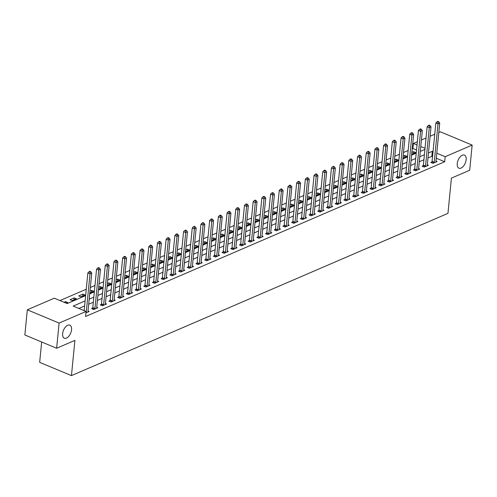 <?xml version="1.0" encoding="UTF-8"?>
<svg xmlns="http://www.w3.org/2000/svg" width="497" height="497" viewBox="0 0 497 497"><rect width="100%" height="100%" fill="white"/><g stroke="black" fill="none" stroke-linecap="round" stroke-linejoin="round"><path stroke-width="0.75" d="M457.24 163.563A7.101 3.87 -67.3 0 1 464.434 155.089A7.101 3.87 -67.3 0 1 466.149 159.723A7.101 3.87 -67.3 0 1 458.961 168.197A7.101 3.87 -67.3 0 1 457.24 163.563M62.634 333.611A7.101 3.87 -67.3 0 1 69.829 325.137A7.101 3.87 -67.3 0 1 71.543 329.772A7.101 3.87 -67.3 0 1 64.355 338.246A7.101 3.87 -67.3 0 1 62.634 333.611M41.661 341.998L39.667 362.344L71.45 375.614L447.959 213.362L451.413 178.125L469.684 170.254L472.15 145.087L445.182 156.704L436.782 153.2M71.45 375.614L74.904 340.377L56.633 348.248L24.85 334.978L27.316 309.811L54.285 298.188L67.17 303.568L85.639 295.609M416.529 149.982L412.901 148.466L412.218 148.765M408.143 150.523L403.521 152.511M399.445 154.269L394.817 156.263M390.748 158.015L386.119 160.009M382.044 161.767L377.422 163.762M373.346 165.513L368.724 167.508M364.649 169.266L360.021 171.26M355.945 173.012L351.323 175.006M347.248 176.764L342.626 178.758M338.55 180.51L333.922 182.505M329.853 184.263L325.224 186.251M321.149 188.009L316.527 190.003M312.451 191.755L307.823 193.749M303.754 195.507L299.126 197.502M295.05 199.254L290.428 201.248M286.353 203.006L281.724 205M277.655 206.752L273.027 208.746M268.952 210.504L264.329 212.499M260.254 214.25L255.632 216.245M251.557 218.003L246.928 219.991M242.853 221.749L238.231 223.743M234.155 225.495L229.533 227.489M225.458 229.247L220.83 231.242M216.76 232.994L212.132 234.988M208.057 236.746L203.435 238.74M199.359 240.492L194.731 242.486M190.662 244.244L186.033 246.239M181.958 247.991L177.336 249.985M173.26 251.743L168.632 253.731M164.563 255.489L159.935 257.483M155.859 259.235L151.237 261.229M147.162 262.988L142.54 264.982M138.464 266.734L133.836 268.728M129.76 270.486L125.138 272.48M121.063 274.232L116.441 276.226M112.365 277.985L107.737 279.973M103.668 281.731L99.04 283.725M94.964 285.483L90.342 287.471M86.267 289.229L59.969 300.561M412.901 148.466L413.398 143.434L417.337 141.738M421.413 139.98L426.035 137.986M430.11 136.234L434.738 134.24M438.808 132.482L440.367 131.817L472.15 145.087M66.194 303.164L67.673 302.524L65.529 301.629L64.051 302.263M72.202 300.573L76.376 298.778L74.227 297.877L70.052 299.679L72.202 300.573M80.899 296.827L85.074 295.025L82.924 294.131L78.75 295.932L80.899 296.827M89.802 292.988L93.771 291.279L91.628 290.378L89.988 291.087M98.499 289.242L102.475 287.527L100.326 286.632L98.686 287.341M107.197 285.495L111.173 283.781L109.023 282.886L107.383 283.588M115.9 281.743L119.87 280.028L117.727 279.134L116.087 279.842M124.598 277.997L128.574 276.282L126.424 275.388L124.784 276.09M133.295 274.245L137.271 272.536L135.122 271.635L133.482 272.344M141.993 270.498L145.969 268.784L143.826 267.889L142.179 268.597M150.697 266.746L154.673 265.038L152.523 264.137L150.883 264.845M159.394 263L163.37 261.285L161.221 260.391L159.58 261.099M168.092 259.248L172.068 257.539L169.918 256.638L168.278 257.347M176.795 255.501L180.765 253.787L178.622 252.892L176.982 253.6M185.493 251.755L189.469 250.041L187.319 249.146L185.679 249.848M194.19 248.003L198.166 246.288L196.017 245.394L194.377 246.102M202.894 244.257L206.864 242.542L204.721 241.648L203.08 242.35M211.592 240.505L215.568 238.796L213.418 237.895L211.778 238.603M220.289 236.758L224.265 235.044L222.116 234.149L220.475 234.857M228.993 233.006L232.963 231.298L230.819 230.397L229.179 231.105M237.69 229.26L241.666 227.545L239.517 226.651L237.877 227.359M246.388 225.508L250.364 223.799L248.214 222.898L246.574 223.607M255.085 221.761L259.061 220.047L256.918 219.152L255.272 219.86M263.789 218.015L267.765 216.301L265.615 215.406L263.975 216.108M272.486 214.263L276.462 212.548L274.313 211.654L272.673 212.362M281.184 210.517L285.16 208.802L283.01 207.908L281.37 208.61M289.888 206.764L293.857 205.056L291.714 204.155L290.074 204.863M298.585 203.018L302.561 201.304L300.412 200.409L298.772 201.117M307.283 199.266L311.259 197.557L309.109 196.657L307.469 197.365M315.986 195.52L319.956 193.805L317.813 192.911L316.173 193.619M324.684 191.767L328.66 190.059L326.51 189.158L324.87 189.866M333.381 188.021L337.357 186.307L335.208 185.412L333.568 186.12M342.085 184.275L346.055 182.561L343.912 181.666L342.271 182.368M350.783 180.523L354.759 178.808L352.609 177.914L350.969 178.622M359.48 176.777L363.456 175.062L361.307 174.167L359.666 174.869M368.178 173.024L372.154 171.316L370.01 170.415L368.364 171.123M376.881 169.278L380.857 167.564L378.708 166.669L377.068 167.377M385.579 165.526L389.555 163.817L387.405 162.917L385.765 163.625M394.276 161.78L398.252 160.065L396.103 159.17L394.463 159.879M402.98 158.027L406.95 156.319L404.806 155.418L403.166 156.126M411.678 154.281L415.654 152.567L413.504 151.672L411.864 152.38M85.117 300.94L73.183 306.077L86.068 311.457L85.577 316.496L444.691 161.736L436.285 158.232M432.539 156.667L431.8 156.356L427.973 158.009M423.904 159.767L419.275 161.755M415.2 163.513L410.578 165.507M406.503 167.259L401.88 169.253M397.805 171.011L393.177 173.006M389.101 174.758L384.479 176.752M380.404 178.51L375.782 180.504M371.706 182.256L367.078 184.25M363.009 186.008L358.38 188.003M354.305 189.755L349.683 191.749M345.608 193.507L340.979 195.495M336.91 197.253L332.282 199.247M328.206 200.999L323.584 202.993M319.509 204.752L314.881 206.746M310.811 208.498L306.183 210.492M302.108 212.25L297.486 214.244M293.41 215.996L288.788 217.99M284.713 219.749L280.084 221.743M276.009 223.495L271.387 225.489M267.311 227.247L262.689 229.235M258.614 230.993L253.986 232.987M249.916 234.739L245.288 236.734M241.213 238.492L236.591 240.486M232.515 242.238L227.887 244.232M223.818 245.99L219.189 247.984M215.114 249.736L210.492 251.73M206.417 253.489L201.788 255.477M197.719 257.235L193.091 259.229M189.015 260.987L184.393 262.975M180.318 264.733L175.696 266.727M171.62 268.479L166.992 270.474M162.917 272.232L158.294 274.226M154.219 275.978L149.597 277.972M145.522 279.73L140.893 281.724M136.824 283.476L132.196 285.471M128.12 287.229L123.498 289.217M119.423 290.975L114.795 292.969M110.725 294.727L106.097 296.715M102.022 298.473L97.4 300.468M93.324 302.219L88.696 304.214M84.627 305.972L78.868 308.451M85.931 312.88L89.149 311.489L88.031 311.023M92.659 308.159L91.529 308.643L93.678 309.544L97.853 307.742L96.729 307.276M101.357 304.406L100.226 304.897L102.376 305.792L106.551 303.99L105.432 303.524M110.061 300.66L108.924 301.145L111.073 302.046L115.248 300.244L114.13 299.778M118.758 296.908L117.627 297.399L119.771 298.293L123.952 296.498L122.827 296.026M127.456 293.162L126.325 293.646L128.475 294.547L132.649 292.745L131.531 292.279M136.159 289.409L135.022 289.9L137.172 290.795L141.347 288.999L140.229 288.527M144.857 285.663L143.726 286.154L145.869 287.049L150.051 285.247L148.926 284.781M153.554 281.917L152.424 282.402L154.573 283.296L158.748 281.501L157.624 281.029M162.258 278.165L161.121 278.655L163.271 279.55L167.446 277.748L166.327 277.283M170.956 274.419L169.825 274.903L171.968 275.804L176.143 274.002L175.025 273.536M179.653 270.666L178.522 271.157L180.672 272.052L184.847 270.25L183.722 269.784M188.351 266.92L187.22 267.405L189.369 268.305L193.544 266.504L192.426 266.038M197.054 263.168L195.924 263.658L198.067 264.553L202.242 262.758L201.123 262.286M205.752 259.422L204.621 259.906L206.771 260.807L210.945 259.005L209.821 258.539M214.449 255.669L213.319 256.16L215.468 257.055L219.643 255.259L218.525 254.787M223.153 251.923L222.016 252.414L224.166 253.308L228.34 251.507L227.222 251.041M231.85 248.177L230.72 248.662L232.863 249.556L237.044 247.761L235.92 247.295M240.548 244.425L239.417 244.915L241.567 245.81L245.742 244.008L244.623 243.542M249.252 240.678L248.115 241.163L250.264 242.064L254.439 240.262L253.321 239.796M257.949 236.926L256.819 237.417L258.962 238.311L263.143 236.51L262.018 236.044M266.647 233.18L265.516 233.665L267.666 234.565L271.84 232.764L270.716 232.298M275.35 229.428L274.214 229.918L276.363 230.813L280.538 229.018L279.42 228.545M284.048 225.681L282.917 226.166L285.061 227.067L289.235 225.265L288.117 224.799M292.745 221.929L291.615 222.42L293.764 223.315L297.939 221.519L296.815 221.047M301.443 218.183L300.312 218.674L302.462 219.568L306.637 217.767L305.518 217.301M310.147 214.437L309.016 214.921L311.159 215.816L315.334 214.021L314.216 213.555M318.844 210.685L317.713 211.175L319.863 212.07L324.038 210.268L322.913 209.802M327.542 206.938L326.411 207.423L328.56 208.324L332.735 206.522L331.617 206.056M336.245 203.186L335.108 203.677L337.258 204.571L341.433 202.77L340.315 202.304M344.943 199.44L343.812 199.924L345.955 200.825L350.137 199.024L349.012 198.558M353.64 195.688L352.51 196.178L354.659 197.073L358.834 195.278L357.716 194.805M362.344 191.941L361.207 192.426L363.357 193.327L367.531 191.525L366.413 191.059M371.042 188.195L369.911 188.68L372.054 189.574L376.235 187.779L375.111 187.307M379.739 184.443L378.608 184.934L380.758 185.828L384.933 184.027L383.808 183.561M388.443 180.697L387.306 181.181L389.455 182.076L393.63 180.281L392.512 179.815M397.14 176.944L396.01 177.435L398.153 178.33L402.328 176.528L401.209 176.062M405.838 173.198L404.707 173.683L406.857 174.584L411.031 172.782L409.907 172.316M414.535 169.446L413.405 169.937L415.554 170.831L419.729 169.03L418.611 168.564M423.239 165.7L422.108 166.184L424.252 167.085L428.426 165.284L427.308 164.818M431.936 161.947L430.806 162.438L432.955 163.333L437.13 161.537L436.006 161.065M56.633 348.248L59.1 323.081L27.316 309.811M444.691 161.736L445.182 156.704M86.068 311.457L59.1 323.081M433.03 151.635L432.297 151.324L428.47 152.977M424.395 154.729L419.772 156.723M415.697 158.481L411.069 160.475M406.993 162.227L402.371 164.221M398.296 165.979L393.674 167.974M389.598 169.725L384.97 171.72M380.901 173.478L376.272 175.466M372.197 177.224L367.575 179.218M363.5 180.97L358.871 182.964M354.802 184.722L350.174 186.717M346.098 188.469L341.476 190.463M337.401 192.221L332.773 194.215M328.703 195.967L324.075 197.961M320 199.719L315.378 201.707M311.302 203.466L306.68 205.46M302.605 207.218L297.976 209.206M293.901 210.964L289.279 212.958M285.203 214.71L280.581 216.704M276.506 218.463L271.878 220.457M267.808 222.209L263.18 224.203M259.105 225.961L254.483 227.955M250.407 229.707L245.779 231.701M241.71 233.46L237.081 235.448M233.006 237.206L228.384 239.2M224.309 240.958L219.686 242.946M215.611 244.704L210.983 246.698M206.907 248.45L202.285 250.445M198.21 252.203L193.588 254.197M189.512 255.949L184.884 257.943M180.815 259.701L176.186 261.695M172.111 263.447L167.489 265.441M163.414 267.2L158.785 269.188M154.716 270.946L150.088 272.94M146.012 274.698L141.39 276.686M137.315 278.444L132.687 280.438M128.617 282.19L123.989 284.185M119.914 285.943L115.292 287.937M111.216 289.689L106.594 291.683M102.519 293.441L97.89 295.435M93.815 297.187L89.193 299.182M425.028 148.292L420.773 146.516M417.02 144.95L413.398 143.434M89.715 293.857L94.343 291.863M98.412 290.105L103.041 288.111M107.116 286.359L111.738 284.365M115.813 282.607L120.436 280.612M124.511 278.86L129.139 276.866M133.215 275.108L137.837 273.12M141.912 271.362L146.534 269.368M150.61 267.61L155.238 265.622M159.307 263.864L163.935 261.869M168.011 260.117L172.633 258.123M176.708 256.365L181.337 254.371M185.406 252.619L190.034 250.625M194.11 248.867L198.732 246.872M202.807 245.12L207.435 243.126M211.505 241.368L216.133 239.38M220.208 237.622L224.83 235.628M228.906 233.87L233.528 231.882M237.603 230.123L242.232 228.129M246.307 226.377L250.929 224.383M255.004 222.625L259.627 220.631M263.702 218.879L268.33 216.885M272.399 215.126L277.028 213.132M281.103 211.38L285.725 209.386M289.801 207.628L294.429 205.64M298.498 203.882L303.127 201.888M307.202 200.129L311.824 198.141M315.899 196.383L320.522 194.389M324.597 192.637L329.225 190.643M333.301 188.885L337.923 186.891M341.998 185.139L346.62 183.144M350.696 181.386L355.324 179.392M359.393 177.64L364.021 175.646M368.097 173.888L372.719 171.9M376.794 170.142L381.423 168.148M385.492 166.389L390.12 164.401M394.196 162.643L398.818 160.649M402.893 158.897L407.521 156.903M411.591 155.145L416.219 153.151M420.294 151.399L424.916 149.404M431.8 156.356L432.297 151.324M65.411 302.835L65.529 301.629M413.318 153.573L413.504 151.672M404.62 157.325L404.806 155.418M395.916 161.071L396.103 159.17M387.219 164.824L387.405 162.917M378.521 168.57L378.708 166.669M369.824 172.316L370.01 170.415M361.12 176.068L361.307 174.167M352.423 179.815L352.609 177.914M343.725 183.567L343.912 181.666M335.021 187.313L335.208 185.412M326.324 191.065L326.51 189.158M317.626 194.812L317.813 192.911M308.923 198.564L309.109 196.657M300.225 202.31L300.412 200.409M291.528 206.056L291.714 204.155M282.824 209.809L283.01 207.908M274.127 213.555L274.313 211.654M265.429 217.307L265.615 215.406M256.732 221.053L256.918 219.152M248.028 224.806L248.214 222.898M239.33 228.552L239.517 226.651M230.633 232.304L230.819 230.397M221.929 236.05L222.116 234.149M213.232 239.796L213.418 237.895M204.534 243.549L204.721 241.648M195.83 247.295L196.017 245.394M187.133 251.047L187.319 249.146M178.435 254.793L178.622 252.892M169.732 258.546L169.918 256.638M161.034 262.292L161.221 260.391M152.337 266.044L152.523 264.137M143.639 269.79L143.826 267.889M134.935 273.536L135.122 271.635M126.238 277.289L126.424 275.388M117.54 281.035L117.727 279.134M108.837 284.787L109.023 282.886M100.139 288.533L100.326 286.632M91.442 292.286L91.628 290.378M82.738 296.032L82.924 294.131M74.041 299.784L74.227 297.877M86.105 312.799L86.155 312.656A1.112 0.603 112.7 0 0 86.242 312.265L90.013 273.804L91.752 273.058L87.981 311.513A1.112 0.603 112.7 0 0 87.994 311.868L88.019 311.979M84.167 310.662L87.863 272.909L90.013 273.804L90.019 272.002L90.715 271.704L89.858 271.343L89.162 271.642L90.019 272.002M89.162 271.642L87.863 272.909M91.752 273.058L90.715 271.704M94.809 309.053L94.859 308.91A1.112 0.603 112.7 0 0 94.946 308.513L98.71 270.057L100.456 269.306L96.685 307.761A1.112 0.603 112.7 0 0 96.698 308.115L96.716 308.227M92.38 308.997L92.709 308.016A1.112 0.603 112.7 0 0 92.796 307.618L96.567 269.163L98.71 270.057L98.717 268.256L99.412 267.951L98.555 267.597L97.859 267.895L98.717 268.256M97.859 267.895L96.567 269.163M100.456 269.306L99.412 267.951M103.506 305.307L103.556 305.164A1.112 0.603 112.7 0 0 103.643 304.767L107.414 266.305L109.154 265.56L105.383 304.015A1.112 0.603 112.7 0 0 105.395 304.369L105.42 304.481M101.077 305.251L101.407 304.263A1.112 0.603 112.7 0 0 101.494 303.866L105.265 265.41L107.414 266.305L107.42 264.503L108.116 264.205L107.259 263.845L106.557 264.149L107.42 264.503M106.557 264.149L105.265 265.41M109.154 265.56L108.116 264.205M112.204 301.555L112.254 301.412A1.112 0.603 112.7 0 0 112.341 301.014L116.112 262.559L117.851 261.807L114.08 300.263A1.112 0.603 112.7 0 0 114.093 300.617L114.117 300.735M109.775 301.499L110.104 300.517A1.112 0.603 112.7 0 0 110.191 300.12L113.962 261.664L116.112 262.559L116.118 260.757L116.814 260.459L115.956 260.099L115.261 260.397L116.118 260.757M115.261 260.397L113.962 261.664M117.851 261.807L116.814 260.459M120.908 297.809L120.951 297.666A1.112 0.603 112.7 0 0 121.038 297.268L124.809 258.813L126.549 258.061L122.784 296.516A1.112 0.603 112.7 0 0 122.796 296.871L122.815 296.982M118.472 297.753L118.808 296.765A1.112 0.603 112.7 0 0 118.895 296.367L122.666 257.912L124.809 258.813L124.815 257.005L125.511 256.707L124.654 256.346L123.958 256.651L124.815 257.005M123.958 256.651L122.666 257.912M126.549 258.061L125.511 256.707M129.605 294.056L129.655 293.913A1.112 0.603 112.7 0 0 129.742 293.516L133.513 255.06L135.252 254.309L131.481 292.77A1.112 0.603 112.7 0 0 131.494 293.124L131.519 293.236M127.176 294.007L127.505 293.019A1.112 0.603 112.7 0 0 127.592 292.621L131.363 254.166L133.513 255.06L133.519 253.259L134.215 252.961L133.351 252.6L132.656 252.898L133.519 253.259M132.656 252.898L131.363 254.166M135.252 254.309L134.215 252.961M138.303 290.31L138.352 290.167A1.112 0.603 112.7 0 0 138.439 289.77L142.21 251.314L143.95 250.563L140.179 289.018A1.112 0.603 112.7 0 0 140.191 289.372L140.216 289.484M135.874 290.254L136.203 289.266A1.112 0.603 112.7 0 0 136.29 288.875L140.061 250.413L142.21 251.314L142.217 249.513L142.912 249.208L142.055 248.854L141.359 249.152L142.217 249.513M141.359 249.152L140.061 250.413M143.95 250.563L142.912 249.208M147.006 286.558L147.05 286.415A1.112 0.603 112.7 0 0 147.137 286.017L150.908 247.562L152.647 246.816L148.876 285.272A1.112 0.603 112.7 0 0 148.895 285.626L148.914 285.738M144.571 286.508L144.907 285.52A1.112 0.603 112.7 0 0 144.994 285.123L148.765 246.667L150.908 247.562L150.914 245.76L151.61 245.462L150.753 245.102L150.057 245.4L150.914 245.76M150.057 245.4L148.765 246.667M152.647 246.816L151.61 245.462M155.704 282.812L155.754 282.669A1.112 0.603 112.7 0 0 155.841 282.271L159.612 243.816L161.351 243.064L157.58 281.519A1.112 0.603 112.7 0 0 157.592 281.874L157.617 281.985M153.275 282.756L153.604 281.774A1.112 0.603 112.7 0 0 153.691 281.377L157.462 242.915L159.612 243.816L159.618 242.014L160.314 241.71L159.45 241.356L158.754 241.654L159.618 242.014M158.754 241.654L157.462 242.915M161.351 243.064L160.314 241.71M164.401 279.059L164.451 278.916A1.112 0.603 112.7 0 0 164.538 278.525L168.309 240.063L170.049 239.318L166.278 277.773A1.112 0.603 112.7 0 0 166.29 278.127L166.315 278.239M161.972 279.01L162.302 278.022A1.112 0.603 112.7 0 0 162.389 277.624L166.16 239.169L168.309 240.063L168.315 238.262L169.011 237.964L168.154 237.603L167.458 237.901L168.315 238.262M167.458 237.901L166.16 239.169M170.049 239.318L169.011 237.964M173.105 275.313L173.149 275.17A1.112 0.603 112.7 0 0 173.236 274.773L177.007 236.317L178.746 235.566L174.975 274.021A1.112 0.603 112.7 0 0 174.994 274.375L175.012 274.487M170.67 275.257L171.005 274.276A1.112 0.603 112.7 0 0 171.092 273.878L174.863 235.423L177.007 236.317L177.013 234.516L177.709 234.211L176.851 233.857L176.155 234.155L177.013 234.516M176.155 234.155L174.863 235.423M178.746 235.566L177.709 234.211M181.803 271.567L181.852 271.424A1.112 0.603 112.7 0 0 181.939 271.027L185.71 232.565L187.45 231.819L183.679 270.275A1.112 0.603 112.7 0 0 183.691 270.629L183.716 270.741M179.374 271.511L179.703 270.523A1.112 0.603 112.7 0 0 179.79 270.126L183.561 231.67L185.71 232.565L185.716 230.763L186.412 230.465L185.549 230.105L184.853 230.409L185.716 230.763M184.853 230.409L183.561 231.67M187.45 231.819L186.412 230.465M190.5 267.815L190.55 267.672A1.112 0.603 112.7 0 0 190.637 267.274L194.408 228.819L196.147 228.067L192.376 266.522A1.112 0.603 112.7 0 0 192.389 266.877L192.414 266.995M188.071 267.759L188.4 266.777A1.112 0.603 112.7 0 0 188.487 266.38L192.258 227.924L194.408 228.819L194.414 227.017L195.11 226.719L194.252 226.359L193.557 226.657L194.414 227.017M193.557 226.657L192.258 227.924M196.147 228.067L195.11 226.719M199.198 264.069L199.247 263.926A1.112 0.603 112.7 0 0 199.334 263.528L203.105 225.073L204.845 224.321L201.074 262.776A1.112 0.603 112.7 0 0 201.086 263.13L201.111 263.242M196.769 264.013L197.104 263.025A1.112 0.603 112.7 0 0 197.191 262.627L200.956 224.172L203.105 225.073L203.111 223.265L203.807 222.967L202.95 222.606L202.254 222.911L203.111 223.265M202.254 222.911L200.956 224.172M204.845 224.321L203.807 222.967M207.901 260.316L207.951 260.173A1.112 0.603 112.7 0 0 208.038 259.776L211.803 221.32L213.548 220.569L209.777 259.03A1.112 0.603 112.7 0 0 209.79 259.384L209.809 259.496M205.472 260.266L205.801 259.279A1.112 0.603 112.7 0 0 205.888 258.881L209.659 220.426L211.803 221.32L211.809 219.519L212.505 219.22L211.647 218.86L210.952 219.158L211.809 219.519M210.952 219.158L209.659 220.426M213.548 220.569L212.505 219.22M216.599 256.57L216.649 256.427A1.112 0.603 112.7 0 0 216.735 256.03L220.506 217.574L222.246 216.822L218.475 255.278A1.112 0.603 112.7 0 0 218.487 255.632L218.512 255.744M214.17 256.514L214.499 255.533A1.112 0.603 112.7 0 0 214.586 255.135L218.357 216.673L220.506 217.574L220.513 215.773L221.208 215.468L220.351 215.114L219.649 215.412L220.513 215.773M219.649 215.412L218.357 216.673M222.246 216.822L221.208 215.468M225.296 252.818L225.346 252.675A1.112 0.603 112.7 0 0 225.433 252.277L229.204 213.822L230.943 213.076L227.172 251.532A1.112 0.603 112.7 0 0 227.185 251.886L227.21 251.998M222.867 252.768L223.196 251.78A1.112 0.603 112.7 0 0 223.283 251.383L227.054 212.927L229.204 213.822L229.21 212.02L229.906 211.722L229.049 211.362L228.353 211.66L229.21 212.02M228.353 211.66L227.054 212.927M230.943 213.076L229.906 211.722M234 249.072L234.044 248.929A1.112 0.603 112.7 0 0 234.13 248.531L237.901 210.076L239.641 209.324L235.876 247.779A1.112 0.603 112.7 0 0 235.889 248.133L235.907 248.245M231.565 249.016L231.9 248.034A1.112 0.603 112.7 0 0 231.987 247.636L235.758 209.175L237.901 210.076L237.908 208.274L238.603 207.97L237.746 207.616L237.05 207.914L237.908 208.274M237.05 207.914L235.758 209.175M239.641 209.324L238.603 207.97M242.698 245.319L242.747 245.176A1.112 0.603 112.7 0 0 242.834 244.785L246.605 206.323L248.345 205.578L244.574 244.033A1.112 0.603 112.7 0 0 244.586 244.387L244.611 244.499M240.268 245.269L240.598 244.282A1.112 0.603 112.7 0 0 240.685 243.884L244.456 205.429L246.605 206.323L246.611 204.522L247.307 204.224L246.444 203.863L245.748 204.161L246.611 204.522M245.748 204.161L244.456 205.429M248.345 205.578L247.307 204.224M251.395 241.573L251.445 241.43A1.112 0.603 112.7 0 0 251.532 241.033L255.303 202.577L257.042 201.825L253.271 240.281A1.112 0.603 112.7 0 0 253.284 240.635L253.308 240.747M248.966 241.517L249.295 240.536A1.112 0.603 112.7 0 0 249.382 240.138L253.153 201.683L255.303 202.577L255.309 200.776L256.005 200.471L255.147 200.117L254.452 200.415L255.309 200.776M254.452 200.415L253.153 201.683M257.042 201.825L256.005 200.471M260.099 237.827L260.142 237.684A1.112 0.603 112.7 0 0 260.229 237.286L264 198.825L265.74 198.079L261.969 236.535A1.112 0.603 112.7 0 0 261.987 236.889L262.006 237.001M257.663 237.771L257.999 236.783A1.112 0.603 112.7 0 0 258.086 236.386L261.857 197.93L264 198.825L264.006 197.023L264.702 196.725L263.845 196.365L263.149 196.669L264.006 197.023M263.149 196.669L261.857 197.93M265.74 198.079L264.702 196.725M268.796 234.075L268.846 233.932A1.112 0.603 112.7 0 0 268.933 233.534L272.704 195.079L274.443 194.327L270.672 232.782A1.112 0.603 112.7 0 0 270.685 233.136L270.71 233.255M266.367 234.019L266.696 233.037A1.112 0.603 112.7 0 0 266.783 232.639L270.554 194.184L272.704 195.079L272.71 193.277L273.406 192.979L272.542 192.619L271.847 192.917L272.71 193.277M271.847 192.917L270.554 194.184M274.443 194.327L273.406 192.979M277.494 230.328L277.543 230.186A1.112 0.603 112.7 0 0 277.63 229.788L281.401 191.333L283.141 190.581L279.37 229.036A1.112 0.603 112.7 0 0 279.382 229.39L279.407 229.502M275.065 230.273L275.394 229.285A1.112 0.603 112.7 0 0 275.481 228.887L279.252 190.432L281.401 191.333L281.408 189.525L282.103 189.227L281.246 188.866L280.55 189.171L281.408 189.525M280.55 189.171L279.252 190.432M283.141 190.581L282.103 189.227M286.197 226.576L286.241 226.433A1.112 0.603 112.7 0 0 286.328 226.036L290.099 187.58L291.838 186.829L288.067 225.29A1.112 0.603 112.7 0 0 288.086 225.644L288.105 225.756M283.762 226.526L284.098 225.539A1.112 0.603 112.7 0 0 284.185 225.141L287.956 186.686L290.099 187.58L290.105 185.779L290.801 185.48L289.944 185.12L289.248 185.418L290.105 185.779M289.248 185.418L287.956 186.686M291.838 186.829L290.801 185.48M294.895 222.83L294.945 222.687A1.112 0.603 112.7 0 0 295.032 222.289L298.803 183.834L300.542 183.082L296.771 221.538A1.112 0.603 112.7 0 0 296.784 221.892L296.808 222.004M292.466 222.774L292.795 221.792A1.112 0.603 112.7 0 0 292.882 221.395L296.653 182.933L298.803 183.834L298.809 182.032L299.505 181.728L298.641 181.374L297.945 181.672L298.809 182.032M297.945 181.672L296.653 182.933M300.542 183.082L299.505 181.728M303.592 219.078L303.642 218.935A1.112 0.603 112.7 0 0 303.729 218.537L307.5 180.082L309.24 179.336L305.469 217.792A1.112 0.603 112.7 0 0 305.481 218.146L305.506 218.258M301.163 219.028L301.493 218.04A1.112 0.603 112.7 0 0 301.58 217.643L305.351 179.187L307.5 180.082L307.506 178.28L308.202 177.982L307.345 177.622L306.649 177.92L307.506 178.28M306.649 177.92L305.351 179.187M309.24 179.336L308.202 177.982M312.29 215.331L312.34 215.189A1.112 0.603 112.7 0 0 312.427 214.791L316.198 176.336L317.937 175.584L314.166 214.039A1.112 0.603 112.7 0 0 314.179 214.393L314.203 214.505M309.861 215.276L310.19 214.294A1.112 0.603 112.7 0 0 310.283 213.896L314.048 175.435L316.198 176.336L316.204 174.534L316.9 174.23L316.042 173.875L315.346 174.174L316.204 174.534M315.346 174.174L314.048 175.435M317.937 175.584L316.9 174.23M320.994 211.579L321.037 211.442A1.112 0.603 112.7 0 0 321.13 211.045L324.895 172.583L326.641 171.838L322.87 210.293A1.112 0.603 112.7 0 0 322.882 210.647L322.901 210.759M318.565 211.529L318.894 210.542A1.112 0.603 112.7 0 0 318.981 210.144L322.752 171.689L324.895 172.583L324.901 170.782L325.597 170.483L324.74 170.123L324.044 170.421L324.901 170.782M324.044 170.421L322.752 171.689M326.641 171.838L325.597 170.483M329.691 207.833L329.741 207.69A1.112 0.603 112.7 0 0 329.828 207.292L333.599 168.837L335.338 168.085L331.567 206.541A1.112 0.603 112.7 0 0 331.58 206.895L331.605 207.007M327.262 207.777L327.591 206.795A1.112 0.603 112.7 0 0 327.678 206.398L331.449 167.943L333.599 168.837L333.605 167.035L334.301 166.731L333.437 166.377L332.741 166.675L333.605 167.035M332.741 166.675L331.449 167.943M335.338 168.085L334.301 166.731M338.389 204.087L338.438 203.944A1.112 0.603 112.7 0 0 338.525 203.546L342.296 165.085L344.036 164.339L340.265 202.795A1.112 0.603 112.7 0 0 340.277 203.149L340.302 203.261M335.96 204.031L336.289 203.043A1.112 0.603 112.7 0 0 336.376 202.646L340.147 164.19L342.296 165.085L342.303 163.283L342.998 162.985L342.141 162.625L341.445 162.929L342.303 163.283M341.445 162.929L340.147 164.19M344.036 164.339L342.998 162.985M347.092 200.334L347.136 200.192A1.112 0.603 112.7 0 0 347.223 199.794L350.994 161.339L352.733 160.587L348.969 199.042A1.112 0.603 112.7 0 0 348.981 199.403L349 199.514M344.657 200.279L344.993 199.297A1.112 0.603 112.7 0 0 345.08 198.899L348.851 160.444L350.994 161.339L351 159.537L351.696 159.239L350.839 158.878L350.143 159.177L351 159.537M350.143 159.177L348.851 160.444M352.733 160.587L351.696 159.239M355.79 196.588L355.84 196.445A1.112 0.603 112.7 0 0 355.927 196.048L359.698 157.592L361.437 156.841L357.666 195.296A1.112 0.603 112.7 0 0 357.678 195.65L357.703 195.762M353.361 196.532L353.69 195.545A1.112 0.603 112.7 0 0 353.777 195.147L357.548 156.692L359.698 157.592L359.704 155.785L360.4 155.486L359.536 155.126L358.84 155.431L359.704 155.785M358.84 155.431L357.548 156.692M361.437 156.841L360.4 155.486M364.487 192.836L364.537 192.693A1.112 0.603 112.7 0 0 364.624 192.296L368.395 153.84L370.135 153.088L366.364 191.55A1.112 0.603 112.7 0 0 366.376 191.904L366.401 192.016M362.058 192.786L362.388 191.799A1.112 0.603 112.7 0 0 362.475 191.401L366.246 152.946L368.395 153.84L368.401 152.039L369.097 151.74L368.24 151.38L367.544 151.678L368.401 152.039M367.544 151.678L366.246 152.946M370.135 153.088L369.097 151.74M373.191 189.09L373.235 188.947A1.112 0.603 112.7 0 0 373.322 188.549L377.093 150.094L378.832 149.342L375.061 187.798A1.112 0.603 112.7 0 0 375.08 188.152L375.098 188.264M370.756 189.034L371.091 188.052A1.112 0.603 112.7 0 0 371.178 187.655L374.949 149.193L377.093 150.094L377.099 148.292L377.795 147.988L376.937 147.634L376.241 147.932L377.099 148.292M376.241 147.932L374.949 149.193M378.832 149.342L377.795 147.988M381.889 185.338L381.938 185.195A1.112 0.603 112.7 0 0 382.025 184.797L385.796 146.342L387.536 145.596L383.765 184.052A1.112 0.603 112.7 0 0 383.777 184.406L383.802 184.517M379.459 185.288L379.789 184.3A1.112 0.603 112.7 0 0 379.876 183.902L383.647 145.447L385.796 146.342L385.802 144.54L386.498 144.242L385.635 143.881L384.939 144.18L385.802 144.54M384.939 144.18L383.647 145.447M387.536 145.596L386.498 144.242M390.586 181.591L390.636 181.448A1.112 0.603 112.7 0 0 390.723 181.051L394.494 142.596L396.233 141.844L392.462 180.299A1.112 0.603 112.7 0 0 392.475 180.653L392.5 180.765M388.157 181.535L388.486 180.554A1.112 0.603 112.7 0 0 388.573 180.156L392.344 141.695L394.494 142.596L394.5 140.794L395.196 140.489L394.338 140.135L393.643 140.434L394.5 140.794M393.643 140.434L392.344 141.695M396.233 141.844L395.196 140.489M399.29 177.839L399.333 177.702A1.112 0.603 112.7 0 0 399.42 177.305L403.191 138.843L404.931 138.098L401.16 176.553A1.112 0.603 112.7 0 0 401.178 176.907L401.197 177.019M396.854 177.789L397.19 176.802A1.112 0.603 112.7 0 0 397.277 176.404L401.048 137.949L403.191 138.843L403.197 137.042L403.893 136.743L403.036 136.383L402.34 136.681L403.197 137.042M402.34 136.681L401.048 137.949M404.931 138.098L403.893 136.743M407.987 174.093L408.037 173.95A1.112 0.603 112.7 0 0 408.124 173.552L411.895 135.097L413.634 134.345L409.863 172.801A1.112 0.603 112.7 0 0 409.876 173.155L409.901 173.267M405.558 174.037L405.887 173.055A1.112 0.603 112.7 0 0 405.974 172.658L409.745 134.202L411.895 135.097L411.901 133.295L412.597 132.991L411.733 132.637L411.038 132.935L411.901 133.295M411.038 132.935L409.745 134.202M413.634 134.345L412.597 132.991M416.685 170.347L416.734 170.204A1.112 0.603 112.7 0 0 416.821 169.806L420.592 131.345L422.332 130.599L418.561 169.055A1.112 0.603 112.7 0 0 418.573 169.409L418.598 169.52M414.256 170.291L414.585 169.303A1.112 0.603 112.7 0 0 414.672 168.905L418.443 130.45L420.592 131.345L420.599 129.543L421.294 129.245L420.437 128.885L419.741 129.189L420.599 129.543M419.741 129.189L418.443 130.45M422.332 130.599L421.294 129.245M425.382 166.594L425.432 166.452A1.112 0.603 112.7 0 0 425.519 166.054L429.29 127.599L431.029 126.847L427.258 165.308A1.112 0.603 112.7 0 0 427.271 165.663L427.296 165.774M422.953 166.538L423.282 165.557A1.112 0.603 112.7 0 0 423.376 165.159L427.14 126.704L429.29 127.599L429.296 125.797L429.992 125.499L429.135 125.138L428.439 125.437L429.296 125.797M428.439 125.437L427.14 126.704M431.029 126.847L429.992 125.499M434.086 162.848L434.129 162.705A1.112 0.603 112.7 0 0 434.223 162.308L437.987 123.852L439.733 123.101L435.962 161.556A1.112 0.603 112.7 0 0 435.975 161.91L435.993 162.022M431.657 162.792L431.986 161.805A1.112 0.603 112.7 0 0 432.073 161.407L435.844 122.952L437.987 123.852L437.994 122.045L438.689 121.746L437.832 121.386L437.136 121.69L437.994 122.045M437.136 121.69L435.844 122.952M439.733 123.101L438.689 121.746M94.859 308.91L92.709 308.016M94.946 308.513L92.796 307.618M103.556 305.164L101.407 304.263M103.643 304.767L101.494 303.866M112.254 301.412L110.104 300.517M112.341 301.014L110.191 300.12M120.951 297.666L118.808 296.765M121.038 297.268L118.895 296.367M129.655 293.913L127.505 293.019M129.742 293.516L127.592 292.621M138.352 290.167L136.203 289.266M138.439 289.77L136.29 288.875M147.05 286.415L144.907 285.52M147.137 286.017L144.994 285.123M155.754 282.669L153.604 281.774M155.841 282.271L153.691 281.377M164.451 278.916L162.302 278.022M164.538 278.525L162.389 277.624M173.149 275.17L171.005 274.276M173.236 274.773L171.092 273.878M181.852 271.424L179.703 270.523M181.939 271.027L179.79 270.126M190.55 267.672L188.4 266.777M190.637 267.274L188.487 266.38M199.247 263.926L197.104 263.025M199.334 263.528L197.191 262.627M207.951 260.173L205.801 259.279M208.038 259.776L205.888 258.881M216.649 256.427L214.499 255.533M216.735 256.03L214.586 255.135M225.346 252.675L223.196 251.78M225.433 252.277L223.283 251.383M234.044 248.929L231.9 248.034M234.13 248.531L231.987 247.636M242.747 245.176L240.598 244.282M242.834 244.785L240.685 243.884M251.445 241.43L249.295 240.536M251.532 241.033L249.382 240.138M260.142 237.684L257.999 236.783M260.229 237.286L258.086 236.386M268.846 233.932L266.696 233.037M268.933 233.534L266.783 232.639M277.543 230.186L275.394 229.285M277.63 229.788L275.481 228.887M286.241 226.433L284.098 225.539M286.328 226.036L284.185 225.141M294.945 222.687L292.795 221.792M295.032 222.289L292.882 221.395M303.642 218.935L301.493 218.04M303.729 218.537L301.58 217.643M312.34 215.189L310.19 214.294M312.427 214.791L310.283 213.896M321.037 211.442L318.894 210.542M321.13 211.045L318.981 210.144M329.741 207.69L327.591 206.795M329.828 207.292L327.678 206.398M338.438 203.944L336.289 203.043M338.525 203.546L336.376 202.646M347.136 200.192L344.993 199.297M347.223 199.794L345.08 198.899M355.84 196.445L353.69 195.545M355.927 196.048L353.777 195.147M364.537 192.693L362.388 191.799M364.624 192.296L362.475 191.401M373.235 188.947L371.091 188.052M373.322 188.549L371.178 187.655M381.938 185.195L379.789 184.3M382.025 184.797L379.876 183.902M390.636 181.448L388.486 180.554M390.723 181.051L388.573 180.156M399.333 177.702L397.19 176.802M399.42 177.305L397.277 176.404M408.037 173.95L405.887 173.055M408.124 173.552L405.974 172.658M416.734 170.204L414.585 169.303M416.821 169.806L414.672 168.905M425.432 166.452L423.282 165.557M425.519 166.054L423.376 165.159M434.129 162.705L431.986 161.805M434.223 162.308L432.073 161.407"/></g></svg>
